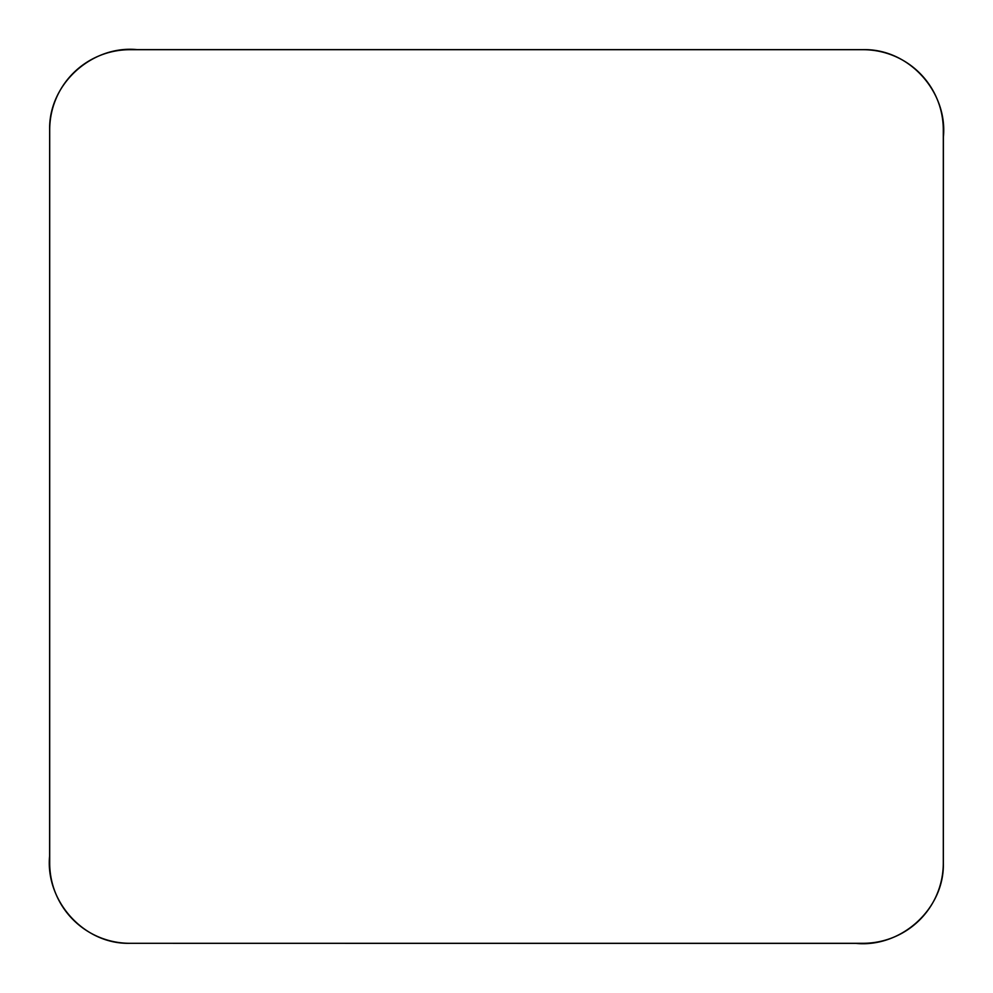 <?xml version="1.0" encoding="UTF-8"?>
<svg xmlns="http://www.w3.org/2000/svg" width="993" height="993" viewBox="0 0 993 993"><rect width="100%" height="100%" fill="white"/><g stroke="black" fill="none" stroke-linecap="round" stroke-linejoin="round"><path stroke-width="1.49" d="M49.7 863.066L49.7 129.934A80.234 80.234 0 0 1 129.934 49.7L863.066 49.7A80.234 80.234 0 0 1 943.3 129.934L943.3 863.066A80.234 80.234 0 0 1 863.066 943.3L129.934 943.3L856.189 943.412C901.396 947.657 944.529 908.756 943.35 863.066L943.412 136.811C947.657 91.604 908.756 48.471 863.066 49.65L136.811 49.588C91.604 45.343 48.471 84.244 49.65 129.934L49.588 856.189C45.343 901.346 84.244 944.616 129.934 943.3A80.234 80.234 0 0 1 49.7 863.066"/></g></svg>
